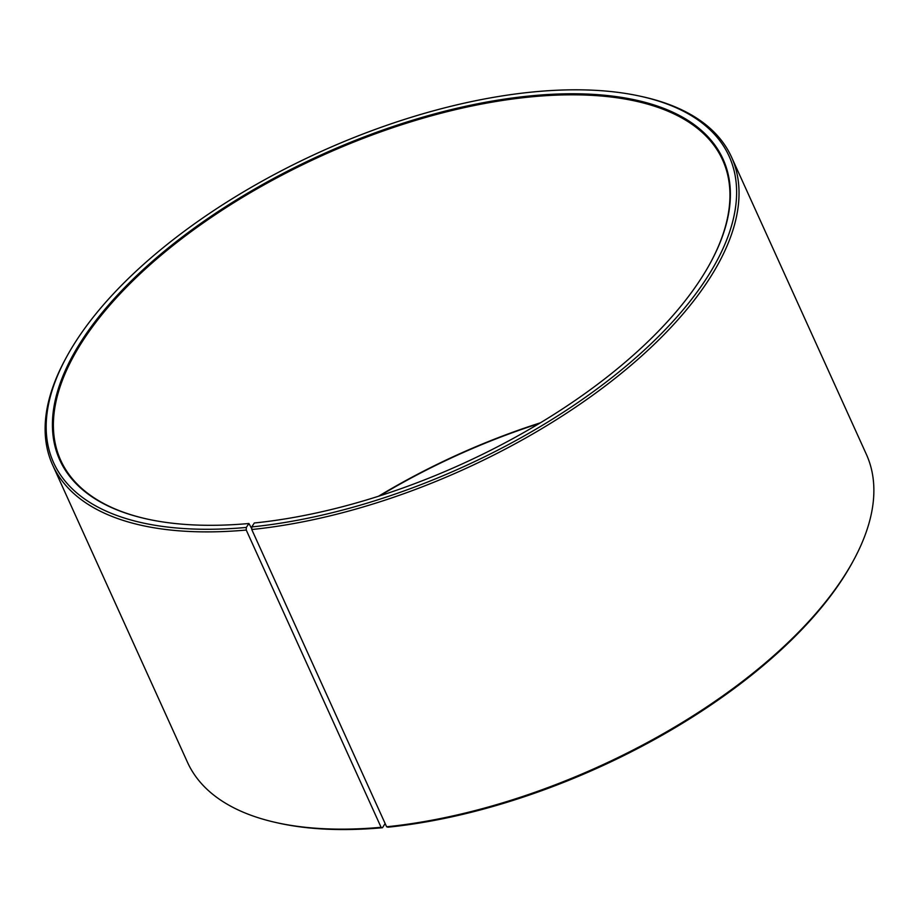 <?xml version="1.0" encoding="UTF-8"?>
<svg xmlns="http://www.w3.org/2000/svg" width="919" height="919" viewBox="0 0 919 919"><rect width="100%" height="100%" fill="white"/><g stroke="black" fill="none" stroke-linecap="round" stroke-linejoin="round"><path stroke-width="1.38" d="M385.13 823.527L382.499 827.72L381.086 827.307L246.246 530.045L246.292 527.449L248.923 523.508L251.772 528.712M146.983 519.005A363.419 169.498 155.6 0 1 60.711 460.27A363.419 169.498 155.6 0 1 321.65 155.793A363.419 169.498 155.6 0 1 722.633 160.009A363.419 169.498 155.6 0 1 709.996 263.615M378.513 496.249A363.419 169.498 155.6 0 1 540.361 422.832M379.754 495.846A364.165 169.843 155.6 0 1 539.246 423.498M382.499 827.72A370.874 172.967 155.6 0 1 278.285 823.045L276.355 822.608A372.735 173.84 155.6 0 1 187.476 762.288L52.636 465.025A372.735 173.84 155.6 0 1 65.789 358.41L66.731 356.675A370.874 172.967 155.6 0 1 640.715 96.311A370.874 172.967 155.6 0 1 674.029 320.226A370.874 172.967 155.6 0 1 251.783 526.92L254.31 522.991A364.165 169.843 155.6 0 0 710.192 263.259A364.165 169.843 155.6 0 0 553.973 94.197A364.165 169.843 155.6 0 0 122.284 290.025A364.165 169.843 155.6 0 0 146.592 518.925A364.165 169.843 155.6 0 0 248.923 523.508M640.715 96.311L642.645 96.736A372.735 173.84 155.6 0 1 731.524 157.069L866.364 454.331A372.735 173.84 155.6 0 1 853.211 560.935L852.269 562.681A370.874 172.967 155.6 0 1 387.99 827.192L386.612 826.778L251.76 529.516L251.783 526.92M381.086 827.307A372.735 173.84 155.6 0 1 276.355 822.608M853.211 560.935A372.735 173.84 155.6 0 1 386.612 826.778M246.246 530.045A372.735 173.84 155.6 0 1 52.636 465.025M731.524 157.069A372.735 173.84 155.6 0 1 610.641 381.833A372.735 173.84 155.6 0 1 251.76 529.516M246.292 527.449A370.874 172.967 155.6 0 1 66.731 356.675"/></g></svg>
